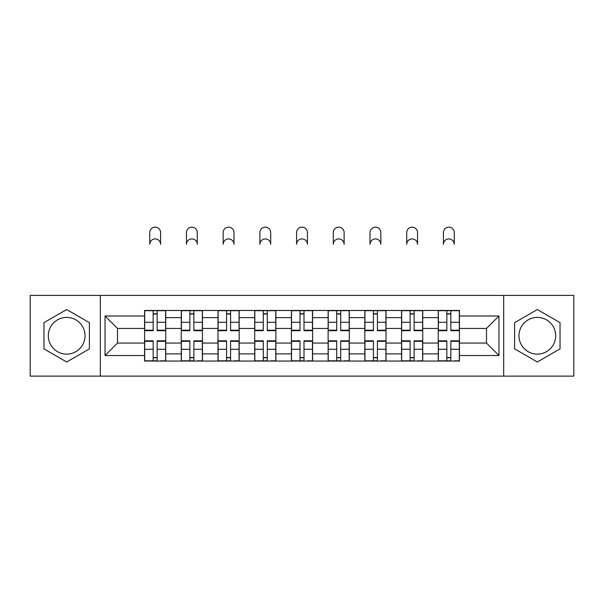 <?xml version="1.0" encoding="UTF-8"?>
<svg xmlns="http://www.w3.org/2000/svg" width="604" height="604" viewBox="0 0 604 604"><rect width="100%" height="100%" fill="white"/><g stroke="black" fill="none" stroke-linecap="round" stroke-linejoin="round"><path stroke-width="0.91" d="M66.674 354.118A18.354 18.354 0 0 1 48.32 335.756A18.354 18.354 0 0 1 66.674 317.402A18.354 18.354 0 0 1 85.028 335.756A18.354 18.354 0 0 1 66.674 354.118M537.326 354.118A18.354 18.354 0 0 1 518.972 335.756A18.354 18.354 0 0 1 537.326 317.402A18.354 18.354 0 0 1 555.68 335.756A18.354 18.354 0 0 1 537.326 354.118M503.676 376.118L573.8 376.118L573.8 295.401L30.2 295.401L30.2 376.118L503.676 376.118L503.676 295.401M181.275 361.056L181.275 317.636L165.745 317.636L165.745 361.056M165.745 317.636L165.745 310.464M181.275 317.636L181.275 310.464M202.461 310.464L202.461 361.056M217.991 361.056L217.991 310.464M239.169 310.464L239.169 361.056M254.699 361.056L254.699 310.464M275.877 310.464L275.877 361.056M291.407 361.056L291.407 310.464M312.593 310.464L312.593 361.056M328.123 361.056L328.123 310.464M349.301 310.464L349.301 361.056M364.831 361.056L364.831 310.464M386.009 310.464L386.009 361.056M401.539 361.056L401.539 310.464M422.724 310.464L422.724 361.056M438.255 361.056L438.255 310.464M438.255 343.057L422.724 343.057M401.539 343.057L386.009 343.057M364.831 343.057L349.301 343.057M328.123 343.057L312.593 343.057M291.407 343.057L275.877 343.057M254.699 343.057L239.169 343.057M217.991 343.057L202.461 343.057M181.275 343.057L165.745 343.057M438.255 328.463L422.724 328.463M401.539 328.463L386.009 328.463M364.831 328.463L349.301 328.463M328.123 328.463L312.593 328.463M291.407 328.463L275.877 328.463M254.699 328.463L239.169 328.463M217.991 328.463L202.461 328.463M181.275 328.463L165.745 328.463M117.508 343.057L144.567 343.057L144.567 328.463L117.508 328.463L117.508 343.057L105.036 355.529L105.036 315.99L144.567 315.99L144.567 328.463M459.433 328.463L459.433 343.057L486.492 343.057L486.492 328.463L459.433 328.463L459.433 310.464L144.567 310.464L144.567 315.99M459.433 315.99L498.964 315.99L498.964 355.529L459.433 355.529L459.433 343.057M144.567 343.057L144.567 361.056L459.433 361.056L459.433 355.529M144.567 355.529L105.036 355.529M100.324 376.118L100.324 295.401M89.384 322.649L66.674 309.535L43.964 322.649L43.964 348.87L66.674 361.985L89.384 348.87L89.384 322.649M560.036 322.649L537.326 309.535L514.616 322.649L514.616 348.87L537.326 361.985L560.036 348.87L560.036 322.649M157.161 357.53L153.159 357.53M153.159 313.989L157.161 313.989M193.869 357.53L189.867 357.53M189.867 313.989L193.869 313.989M230.577 357.53L226.576 357.53M226.576 313.989L230.577 313.989M267.293 357.53L263.291 357.53M263.291 313.989L267.293 313.989M304.001 357.53L299.999 357.53M299.999 313.989L304.001 313.989M340.709 357.53L336.707 357.53M336.707 313.989L340.709 313.989M377.424 357.53L373.423 357.53M373.423 313.989L377.424 313.989M414.133 357.53L410.131 357.53M410.131 313.989L414.133 313.989M450.841 357.53L446.839 357.53M446.839 313.989L450.841 313.989M105.036 315.99L117.508 328.463M486.492 343.057L498.964 355.529M486.492 328.463L498.964 315.99M160.573 244.333A5.413 5.413 0 0 0 155.16 238.92A5.413 5.413 0 0 0 149.747 244.333L149.747 232.57A5.413 5.413 0 0 1 155.16 227.157A5.413 5.413 0 0 1 160.573 232.57L160.573 244.333M157.161 330.199L165.632 330.199L165.632 330.698L157.161 330.698L157.161 310.698L165.632 310.698L160.921 310.698M165.632 330.199L165.632 310.698M153.159 313.755L157.161 313.755M149.392 310.698L144.688 310.698L144.688 330.698L153.159 330.698L153.159 310.698L160.573 310.464M144.688 310.698L153.159 310.698L149.747 310.464M153.159 341.32L144.688 341.32L144.688 340.822L153.159 340.822L153.159 360.822L144.688 360.822L149.392 360.822M144.688 341.32L144.688 360.822M157.161 357.764L153.159 357.764M160.921 360.822L165.632 360.822L165.632 340.822L157.161 340.822L157.161 360.822L149.747 360.822M165.632 360.822L160.573 360.822M197.282 244.333A5.413 5.413 0 0 0 191.868 238.92A5.413 5.413 0 0 0 186.455 244.333L186.455 232.57A5.413 5.413 0 0 1 191.868 227.157A5.413 5.413 0 0 1 197.282 232.57L197.282 244.333M193.869 330.199L202.34 330.199L202.34 330.698L193.869 330.698L193.869 310.698L202.34 310.698L197.636 310.698M202.34 330.199L202.34 310.698M189.867 313.755L193.869 313.755M186.1 310.698L181.396 310.698L181.396 330.698L189.867 330.698L189.867 310.698L197.282 310.464M181.396 310.698L189.867 310.698L186.455 310.464M233.99 244.333A5.413 5.413 0 0 0 228.576 238.92A5.413 5.413 0 0 0 223.163 244.333L223.163 232.57A5.413 5.413 0 0 1 228.576 227.157A5.413 5.413 0 0 1 233.99 232.57L233.99 244.333M230.577 330.199L239.048 330.199L239.048 330.698L230.577 330.698L230.577 310.698L239.048 310.698L234.344 310.698M239.048 330.199L239.048 310.698M226.576 313.755L230.577 313.755M222.816 310.698L218.104 310.698L218.104 330.698L226.576 330.698L226.576 310.698L233.99 310.464M218.104 310.698L226.576 310.698L223.163 310.464M189.867 341.32L181.396 341.32L181.396 340.822L189.867 340.822L189.867 360.822L181.396 360.822L186.1 360.822M181.396 341.32L181.396 360.822M193.869 357.764L189.867 357.764M197.636 360.822L202.34 360.822L202.34 340.822L193.869 340.822L193.869 360.822L186.455 360.822M202.34 360.822L197.282 360.822M226.576 341.32L218.104 341.32L218.104 340.822L226.576 340.822L226.576 360.822L218.104 360.822L222.816 360.822M218.104 341.32L218.104 360.822M230.577 357.764L226.576 357.764M234.344 360.822L239.048 360.822L239.048 340.822L230.577 340.822L230.577 360.822L223.163 360.822M239.048 360.822L233.99 360.822M270.705 244.333A5.413 5.413 0 0 0 265.292 238.92A5.413 5.413 0 0 0 259.879 244.333L259.879 232.57A5.413 5.413 0 0 1 265.292 227.157A5.413 5.413 0 0 1 270.705 232.57L270.705 244.333M267.293 330.199L275.764 330.199L275.764 330.698L267.293 330.698L267.293 310.698L275.764 310.698L271.053 310.698M275.764 330.199L275.764 310.698M263.291 313.755L267.293 313.755M259.524 310.698L254.82 310.698L254.82 330.698L263.291 330.698L263.291 310.698L270.705 310.464M254.82 310.698L263.291 310.698L259.879 310.464M307.413 244.333A5.413 5.413 0 0 0 302 238.92A5.413 5.413 0 0 0 296.587 244.333L296.587 232.57A5.413 5.413 0 0 1 302 227.157A5.413 5.413 0 0 1 307.413 232.57L307.413 244.333M304.001 330.199L312.472 330.199L312.472 330.698L304.001 330.698L304.001 310.698L312.472 310.698L307.768 310.698M312.472 330.199L312.472 310.698M299.999 313.755L304.001 313.755M296.232 310.698L291.528 310.698L291.528 330.698L299.999 330.698L299.999 310.698L307.413 310.464M291.528 310.698L299.999 310.698L296.587 310.464M344.121 244.333A5.413 5.413 0 0 0 338.708 238.92A5.413 5.413 0 0 0 333.295 244.333L333.295 232.57A5.413 5.413 0 0 1 338.708 227.157A5.413 5.413 0 0 1 344.121 232.57L344.121 244.333M340.709 330.199L349.18 330.199L349.18 330.698L340.709 330.698L340.709 310.698L349.18 310.698L344.476 310.698M349.18 330.199L349.18 310.698M336.707 313.755L340.709 313.755M332.947 310.698L328.236 310.698L328.236 330.698L336.707 330.698L336.707 310.698L344.121 310.464M328.236 310.698L336.707 310.698L333.295 310.464M263.291 341.32L254.82 341.32L254.82 340.822L263.291 340.822L263.291 360.822L254.82 360.822L259.524 360.822M254.82 341.32L254.82 360.822M267.293 357.764L263.291 357.764M271.053 360.822L275.764 360.822L275.764 340.822L267.293 340.822L267.293 360.822L259.879 360.822M275.764 360.822L270.705 360.822M299.999 341.32L291.528 341.32L291.528 340.822L299.999 340.822L299.999 360.822L291.528 360.822L296.232 360.822M291.528 341.32L291.528 360.822M304.001 357.764L299.999 357.764M307.768 360.822L312.472 360.822L312.472 340.822L304.001 340.822L304.001 360.822L296.587 360.822M312.472 360.822L307.413 360.822M336.707 341.32L328.236 341.32L328.236 340.822L336.707 340.822L336.707 360.822L328.236 360.822L332.947 360.822M328.236 341.32L328.236 360.822M340.709 357.764L336.707 357.764M344.476 360.822L349.18 360.822L349.18 340.822L340.709 340.822L340.709 360.822L333.295 360.822M349.18 360.822L344.121 360.822M380.837 244.333A5.413 5.413 0 0 0 375.424 238.92A5.413 5.413 0 0 0 370.01 244.333L370.01 232.57A5.413 5.413 0 0 1 375.424 227.157A5.413 5.413 0 0 1 380.837 232.57L380.837 244.333M377.424 330.199L385.896 330.199L385.896 330.698L377.424 330.698L377.424 310.698L385.896 310.698L381.184 310.698M385.896 330.199L385.896 310.698M373.423 313.755L377.424 313.755M369.656 310.698L364.952 310.698L364.952 330.698L373.423 330.698L373.423 310.698L380.837 310.464M364.952 310.698L373.423 310.698L370.01 310.464M373.423 341.32L364.952 341.32L364.952 340.822L373.423 340.822L373.423 360.822L364.952 360.822L369.656 360.822M364.952 341.32L364.952 360.822M377.424 357.764L373.423 357.764M381.184 360.822L385.896 360.822L385.896 340.822L377.424 340.822L377.424 360.822L370.01 360.822M385.896 360.822L380.837 360.822M417.545 244.333A5.413 5.413 0 0 0 412.132 238.92A5.413 5.413 0 0 0 406.719 244.333L406.719 232.57A5.413 5.413 0 0 1 412.132 227.157A5.413 5.413 0 0 1 417.545 232.57L417.545 244.333M414.133 330.199L422.604 330.199L422.604 330.698L414.133 330.698L414.133 310.698L422.604 310.698L417.9 310.698M422.604 330.199L422.604 310.698M410.131 313.755L414.133 313.755M406.364 310.698L401.66 310.698L401.66 330.698L410.131 330.698L410.131 310.698L417.545 310.464M401.66 310.698L410.131 310.698L406.719 310.464M410.131 341.32L401.66 341.32L401.66 340.822L410.131 340.822L410.131 360.822L401.66 360.822L406.364 360.822M401.66 341.32L401.66 360.822M414.133 357.764L410.131 357.764M417.9 360.822L422.604 360.822L422.604 340.822L414.133 340.822L414.133 360.822L406.719 360.822M422.604 360.822L417.545 360.822M454.253 244.333A5.413 5.413 0 0 0 448.84 238.92A5.413 5.413 0 0 0 443.427 244.333L443.427 232.57A5.413 5.413 0 0 1 448.84 227.157A5.413 5.413 0 0 1 454.253 232.57L454.253 244.333M450.841 330.199L459.312 330.199L459.312 330.698L450.841 330.698L450.841 310.698L459.312 310.698L454.608 310.698M459.312 330.199L459.312 310.698M446.839 313.755L450.841 313.755M443.079 310.698L438.368 310.698L438.368 330.698L446.839 330.698L446.839 310.698L454.253 310.464M438.368 310.698L446.839 310.698L443.427 310.464M446.839 341.32L438.368 341.32L438.368 340.822L446.839 340.822L446.839 360.822L438.368 360.822L443.079 360.822M438.368 341.32L438.368 360.822M450.841 357.764L446.839 357.764M454.608 360.822L459.312 360.822L459.312 340.822L450.841 340.822L450.841 360.822L443.427 360.822M459.312 360.822L454.253 360.822M401.539 317.636L386.009 317.636M364.831 317.636L349.301 317.636M328.123 317.636L312.593 317.636M291.407 317.636L275.877 317.636M254.699 317.636L239.169 317.636M217.991 317.636L202.461 317.636M438.255 317.636L422.724 317.636M401.539 353.876L386.009 353.876M364.831 353.876L349.301 353.876M328.123 353.876L312.593 353.876M291.407 353.876L275.877 353.876M254.699 353.876L239.169 353.876M217.991 353.876L202.461 353.876M181.275 353.876L165.745 353.876M438.255 353.876L422.724 353.876M157.161 322.257L165.632 322.257M144.688 330.199L153.159 330.199M144.688 322.257L153.159 322.257M153.159 349.263L144.688 349.263M165.632 341.32L157.161 341.32M165.632 349.263L157.161 349.263M193.869 322.257L202.34 322.257M181.396 330.199L189.867 330.199M181.396 322.257L189.867 322.257M230.577 322.257L239.048 322.257M218.104 330.199L226.576 330.199M218.104 322.257L226.576 322.257M189.867 349.263L181.396 349.263M202.34 341.32L193.869 341.32M202.34 349.263L193.869 349.263M226.576 349.263L218.104 349.263M239.048 341.32L230.577 341.32M239.048 349.263L230.577 349.263M267.293 322.257L275.764 322.257M254.82 330.199L263.291 330.199M254.82 322.257L263.291 322.257M304.001 322.257L312.472 322.257M291.528 330.199L299.999 330.199M291.528 322.257L299.999 322.257M340.709 322.257L349.18 322.257M328.236 330.199L336.707 330.199M328.236 322.257L336.707 322.257M263.291 349.263L254.82 349.263M275.764 341.32L267.293 341.32M275.764 349.263L267.293 349.263M299.999 349.263L291.528 349.263M312.472 341.32L304.001 341.32M312.472 349.263L304.001 349.263M336.707 349.263L328.236 349.263M349.18 341.32L340.709 341.32M349.18 349.263L340.709 349.263M377.424 322.257L385.896 322.257M364.952 330.199L373.423 330.199M364.952 322.257L373.423 322.257M373.423 349.263L364.952 349.263M385.896 341.32L377.424 341.32M385.896 349.263L377.424 349.263M414.133 322.257L422.604 322.257M401.66 330.199L410.131 330.199M401.66 322.257L410.131 322.257M410.131 349.263L401.66 349.263M422.604 341.32L414.133 341.32M422.604 349.263L414.133 349.263M450.841 322.257L459.312 322.257M438.368 330.199L446.839 330.199M438.368 322.257L446.839 322.257M446.839 349.263L438.368 349.263M459.312 341.32L450.841 341.32M459.312 349.263L450.841 349.263"/></g></svg>
